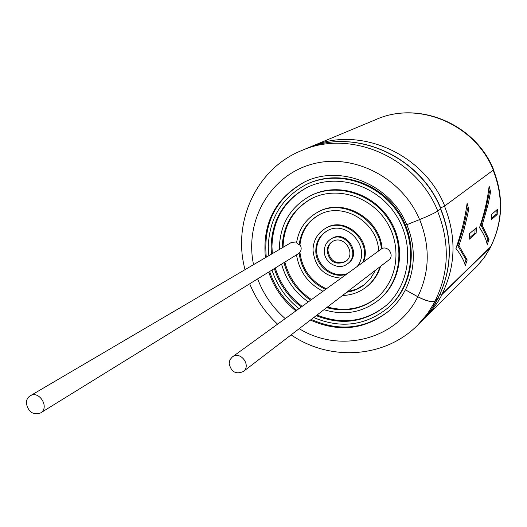 <?xml version="1.0" encoding="UTF-8"?>
<svg xmlns="http://www.w3.org/2000/svg" width="527" height="527" viewBox="0 0 527 527"><rect width="100%" height="100%" fill="white"/><g stroke="black" fill="none" stroke-linecap="round" stroke-linejoin="round"><path stroke-width="0.79" d="M229.14 363.485L229.956 359.77L232.302 356.957C240.45 350.475 251.728 365.639 243.197 371.601C235.819 374.611 231.136 371.91 229.14 363.485M26.357 403.432C26.317 400.019 27.588 397.49 30.158 395.849C39.215 389.947 49.999 407.707 40.546 412.951C33.122 415.269 28.392 412.094 26.357 403.432M325.436 289.316C310.067 281.958 301.286 269.791 299.092 252.822L297.524 254.251L40.546 412.951M299.092 252.822L299.935 252.301C301.563 249.857 301.576 247.295 299.975 244.607C301.53 231.682 307.682 221.893 318.433 215.247M232.302 356.957L382.121 248.441C379.572 217.73 342.293 197.144 317.59 212.295L316.767 212.75C305.443 219.449 298.704 229.462 296.556 242.802L299.125 245.114L299.975 244.607M30.158 395.849L291.523 242.354L296.681 241.972M382.121 248.441C388.695 245.674 394.585 256.043 388.728 260.075L243.197 371.601M271.431 254.152L271.069 246.893C271.958 219.996 283.862 200.227 306.78 187.599C335.91 172.876 375.784 184.391 395.336 214.015C415.151 243.454 410.441 284.685 385.652 305.91C364.822 322.438 341.674 325.686 316.207 315.653M301.22 306.905C288.269 296.938 279.317 284.158 274.35 268.566M268.842 255.674L268.302 246.689C269.231 218.514 281.734 197.862 305.818 184.733C336.127 169.622 377.444 181.657 397.747 212.401C418.319 242.973 413.53 285.739 387.925 307.906C365.586 325.706 340.85 328.92 313.717 317.557M298.928 308.572C286.082 298.44 277.097 285.594 271.972 270.035M272.321 253.632L271.958 246.386C272.828 219.726 284.573 200.062 307.201 187.388M386.001 305.601C365.251 321.845 342.254 324.988 317.023 315.027M302.057 306.299C289.125 296.345 280.186 283.592 275.226 268.019M305.818 184.733L306.661 184.318C336.924 169.233 378.182 181.242 398.452 211.933C418.985 242.453 414.196 285.153 388.63 307.281L387.925 307.906M282.176 247.848L282.176 247.716C282.907 225.793 292.492 209.529 310.923 198.923C335.31 185.932 369.21 195.398 385.718 220.424C402.463 245.286 398.162 280.219 376.792 297.729C361.996 309.303 345.297 312.597 326.694 307.616M310.555 300.12C297.05 290.937 288.197 278.427 283.994 262.604M279.422 249.462L279.396 247.512C280.166 224.364 290.318 207.23 309.843 196.11C335.422 182.665 370.837 192.638 388.116 218.824C405.638 244.844 401.225 281.372 378.972 299.81C362.662 312.603 344.329 315.904 323.973 309.698M308.196 301.839C294.856 292.432 285.977 279.857 281.563 264.106M283.045 247.334L283.045 247.209C283.763 225.516 293.19 209.351 311.345 198.705M377.154 297.426C362.431 308.743 345.877 311.938 327.491 307.004M311.378 299.527C297.893 290.351 289.059 277.867 284.863 262.071M309.843 196.11L310.68 195.682C336.226 182.25 371.588 192.21 388.834 218.349C406.324 244.324 401.91 280.792 379.69 299.204L378.972 299.81M375.514 270.206L370.758 278.256L364.243 284.811C359.085 288.789 353.261 291.26 346.779 292.228M379.881 266.86C377.332 275.081 372.793 281.8 366.272 287.017C359.315 292.393 351.39 295.219 342.504 295.495M322.834 291.207C308.031 283.506 299.264 271.392 296.517 254.87M364.612 284.521L356.548 289.158L347.55 291.635M326.233 288.737C310.89 281.385 302.123 269.244 299.935 252.301M380.606 266.306C378.057 274.514 373.524 281.227 367.016 286.431L366.272 287.017M345.995 274.383C331.793 278.967 315.212 265.628 315.811 250.206C316.101 242.025 319.546 235.78 326.141 231.478C345.416 218.29 371.845 247.123 357.642 265.924M340.857 278.118C324.065 276.556 314.777 267.189 312.992 249.996C313.315 240.74 317.228 233.692 324.718 228.85C343.802 215.951 371.871 240.352 362.833 262.156M346.766 273.823C332.59 278.401 316.029 265.081 316.635 249.686C316.905 241.715 320.212 235.562 326.549 231.234M324.718 228.85L325.534 228.362C344.586 215.484 372.609 239.844 363.584 261.609M327.135 251.043C327.28 247.051 328.94 243.975 332.115 241.821C343.65 233.757 357.227 254.126 345.35 261.669C335.515 265.443 329.441 261.899 327.135 251.043M324.303 250.832C324.48 245.813 326.575 241.952 330.581 239.258C344.974 229.298 361.858 254.62 347.122 264.073C338.308 270.891 323.716 262.387 324.303 250.832M345.732 261.392C336.015 264.732 330.086 261.109 327.939 250.523C328.064 246.728 329.592 243.744 332.517 241.57M330.581 239.258L331.384 238.751C345.752 228.804 362.609 254.086 347.892 263.526L347.122 264.073M299.125 245.114C300.719 231.979 307.017 222.104 318.025 215.477C341.588 200.807 377.292 221.254 378.663 250.661M316.767 212.75C341.503 197.579 378.841 218.211 381.396 248.968M402.094 318.156L402.444 317.847M468.687 209.14L467.113 203.158C465.249 217.453 461.514 232.532 455.914 248.388C460.881 254.818 464.004 260.569 465.282 265.628L467.185 259.982L458.951 245.707L464.037 229.693L467.745 214.179L468.687 209.14L467.475 209.384L466.685 206.209M486.731 242.558L487.89 239.027L480.967 225.2L482.172 225.279L488.364 203.396L490.578 191.696L489.431 191.933L488.746 189.114M487.89 239.027L489.01 239.396L482.172 225.279M469.597 233.613L476.316 227.756L476.144 233.191L469.432 239.146L469.597 233.613M489.01 239.396L487.205 244.706C486.349 239.64 483.793 233.942 479.53 227.611C484.458 213.086 487.653 199.246 489.115 186.097L490.578 191.696M440.019 294.171L442.067 294.066L490.696 246.741C502.91 222.078 503.845 196.525 493.496 170.083M491.302 219.733L497.185 214.515L497.356 209.417L491.474 214.542L491.302 219.733M493.371 170.175C475.216 124.273 418.51 100.466 376.166 119.451C418.965 100.341 475.571 124.148 493.647 169.839L444.716 205.952L440.664 207.961M490.986 246.181L490.703 247.11L442.305 294.191L439.973 294.264M406.831 224.706C411.356 235.47 413.517 246.55 413.293 257.953C412.984 269.35 410.362 279.975 405.415 289.824L417.832 296.708C426.376 301.088 432.166 302.432 435.203 300.739L438.332 297.551M440.803 208.83C419.42 155.307 353.722 127.224 305.462 148.95C353.867 127.178 419.584 155.155 440.954 208.639L437.799 211.037C434.656 213.053 428.583 215.905 419.584 219.594L406.752 224.739C390.514 184.147 339.75 163.752 304.039 182.263C275.147 198.442 262.262 223.586 265.384 257.71M438.517 297.248L438.418 297.972L435.44 300.871C432.351 302.59 426.462 301.227 417.766 296.767L405.415 289.824M268.711 272.044C273.994 287.604 283.025 300.542 295.799 310.838M310.436 320.073C339.276 332.8 365.639 329.612 389.519 310.495C396.027 304.692 401.304 297.821 405.349 289.883M304.461 182.059C275.891 198.284 263.164 223.329 266.28 257.183M269.6 271.497C274.877 287.031 283.888 299.942 296.648 310.225M311.259 319.441C339.862 332.082 366.067 329 389.868 310.186M480.967 225.2L486.052 208.257L489.431 191.933M464.669 263.625L465.993 259.58L467.185 259.982M465.993 259.58L457.667 245.622L458.951 245.707M457.667 245.622L463.483 227.15L467.475 209.384M469.498 237.868L474.919 233.072L476.144 233.191M474.919 233.072L475.077 228.837M491.368 218.534L496.026 214.417L497.185 214.515M496.026 214.417L496.184 210.438M493.186 170.313C503.588 196.887 502.692 222.447 490.505 247.005M444.492 206.097C456.599 236.748 455.789 266.069 442.067 294.066M444.716 205.952C423.576 152.995 358.544 125.235 310.713 146.756L376.166 119.451M422.812 319.961L433.201 308.532L438.056 301.582L442.305 294.191M424.854 317.998L477.824 265.41L484.853 256.715L490.703 247.11M440.585 208.988C452.818 239.963 452.021 269.58 438.181 297.841M437.581 211.195C449.926 242.42 449.129 272.268 435.203 300.739M419.657 219.568C430.335 246.419 429.722 272.136 417.832 296.708M291.135 334.869C329.75 361.555 384.96 358.281 417.72 325.067L423.761 318.947L429.235 312.445L434.136 305.436L438.418 297.972M437.799 211.037C416.231 157.079 350.033 128.753 301.437 150.63L305.462 148.95M417.72 325.067L427.489 313.73L435.44 300.871M419.584 219.594C401.627 176.683 351.7 152.053 310.515 164.595C269.159 176.69 244.475 221.755 253.553 264.659M257.644 278.882C263.52 294.402 272.696 307.63 285.166 318.565M299.211 328.677C339.856 353.9 396.772 339.829 417.766 296.767M440.756 208.863C452.963 239.798 452.14 269.409 438.286 297.696M310.713 146.756L308.111 147.889M420.816 321.997L430.585 310.66L438.53 297.814M301.437 150.63C256.162 168.824 232.084 222.262 245.042 269.653M249.693 283.789C256.023 299.27 265.298 312.709 277.525 324.112M475.249 268.085L483.872 258.098L490.9 246.847"/></g></svg>
